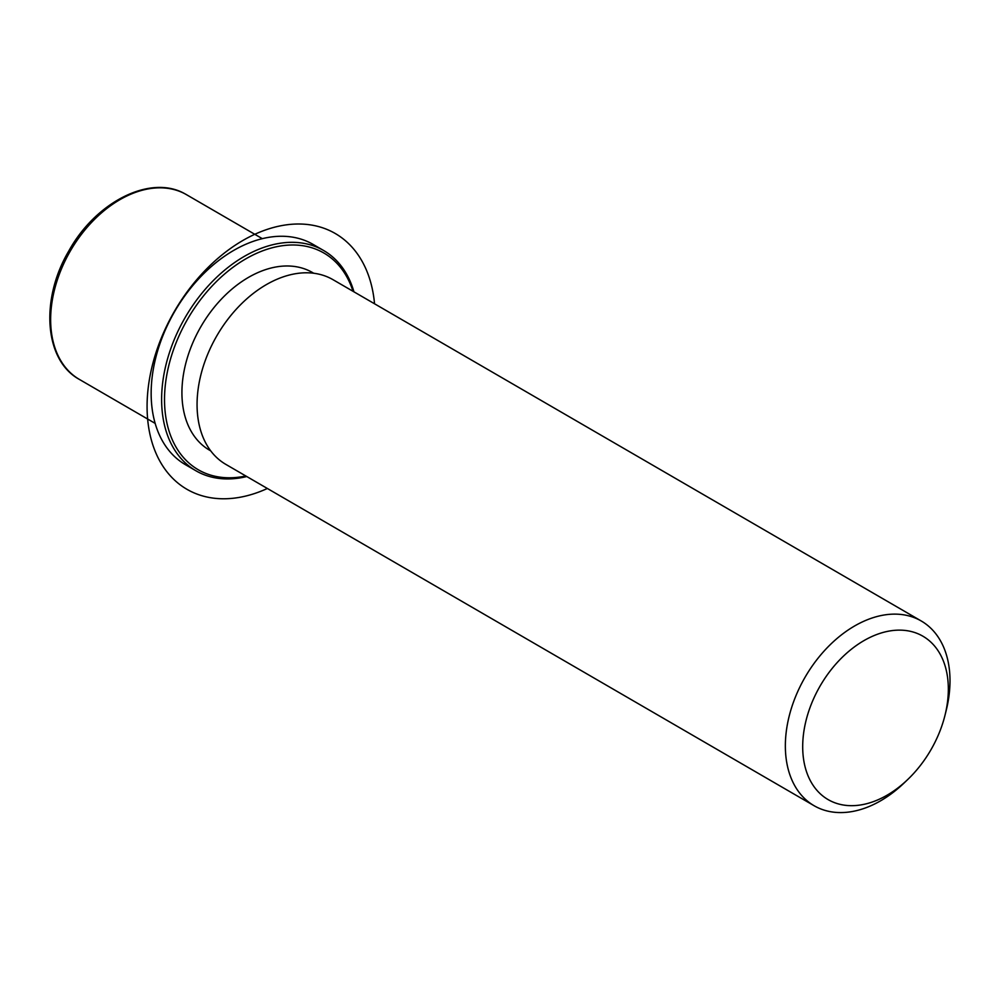 <?xml version="1.0" encoding="UTF-8"?>
<svg xmlns="http://www.w3.org/2000/svg" width="1000" height="1000" viewBox="0 0 1000 1000"><rect width="100%" height="100%" fill="white"/><g stroke="black" fill="none" stroke-linecap="round" stroke-linejoin="round"><path stroke-width="1.5" d="M210.688 450.85L209.562 450.2A102.662 69.488 -59.9 0 1 200.325 327.65A102.662 69.488 -59.9 0 1 311.062 271.737A102.662 69.488 -59.9 0 1 312.6 272.6L313.738 273.25M907.738 779.513L904.1 783A106.775 72.275 -59.9 0 1 815.688 806.6A106.775 72.275 -59.9 0 1 814.087 805.713L225.8 464.363A106.775 72.275 -59.9 0 1 216.2 336.912A106.775 72.275 -59.9 0 1 331.362 278.775A106.775 72.275 -59.9 0 1 332.975 279.662L921.263 621A106.775 72.275 -59.9 0 1 946.213 710.413L944.987 715.312A94.45 63.938 -59.9 0 1 907.738 779.513A94.45 63.938 -59.9 0 1 829.525 800.387A94.45 63.938 -59.9 0 1 819.038 687.9A94.45 63.938 -59.9 0 1 921.5 635.425A94.45 63.938 -59.9 0 1 944.987 715.312M814.087 805.713A106.775 72.275 -59.9 0 1 804.488 678.263A106.775 72.275 -59.9 0 1 919.663 620.112A106.775 72.275 -59.9 0 1 921.263 621M246.775 476.538A127.3 86.175 -59.9 0 1 197.787 471.812A127.3 86.175 -59.9 0 1 195.888 470.75L185.425 464.675A127.3 86.175 -59.9 0 1 155.675 358.075L155.875 357.262A125.25 84.775 -59.9 0 1 205.275 272.113L205.888 271.525A127.3 86.175 -59.9 0 1 311.3 243.4A127.3 86.175 -59.9 0 1 313.212 244.462L323.663 250.525A127.3 86.175 -59.9 0 1 353.95 291.837M155.675 358.075A127.3 86.175 -59.9 0 1 205.888 271.525M245.837 475.988A125.25 84.775 -59.9 0 1 200.1 470.775A125.25 84.775 -59.9 0 1 186.188 321.613A125.25 84.775 -59.9 0 1 322.062 252.013A125.25 84.775 -59.9 0 1 353 291.288M195.888 470.75A127.3 86.175 -59.9 0 1 184.438 318.788A127.3 86.175 -59.9 0 1 321.75 249.462A127.3 86.175 -59.9 0 1 323.663 250.525M374.538 303.775A147.838 100.062 120.1 0 0 281.863 225.575A147.838 100.062 120.1 0 0 148.988 382.075A147.838 100.062 120.1 0 0 240.3 497.212A147.838 100.062 120.1 0 0 267.362 488.488M155.137 423.375L79.375 379.412A106.775 72.275 -59.9 0 1 69.775 251.962A106.775 72.275 -59.9 0 1 184.95 193.812A106.775 72.275 -59.9 0 1 186.55 194.713L262.312 238.663M79.375 379.412C44.237 360.375 40.125 299.363 68.737 251.1C95.675 202.062 150.275 174.088 184.875 193.775L186.55 194.713L184.875 193.775"/></g></svg>
